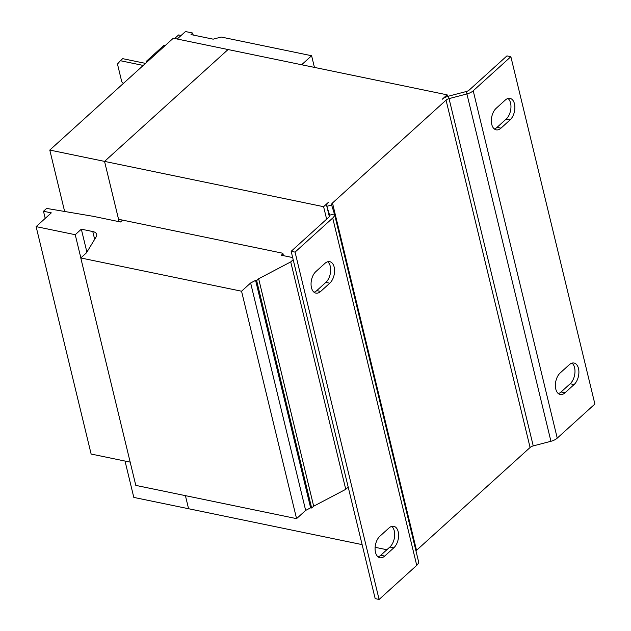 <?xml version="1.0" encoding="UTF-8"?>
<svg xmlns="http://www.w3.org/2000/svg" width="631" height="631" viewBox="0 0 631 631"><rect width="100%" height="100%" fill="white"/><g stroke="black" fill="none" stroke-linecap="round" stroke-linejoin="round"><path stroke-width="0.95" d="M391.725 526.396A11.847 6.957 -78.3 0 1 394.288 530.939A11.847 6.957 -78.3 0 1 389.871 547.03L380.785 555.256A11.847 6.957 -78.3 0 1 378.04 556.85M398.2 531.744A11.847 6.957 -78.3 0 1 393.783 547.842L384.697 556.069A11.847 6.957 -78.3 0 1 379.901 557.741A11.847 6.957 -78.3 0 1 375.074 548.67A11.847 6.957 -78.3 0 1 379.894 536.224L388.98 527.989A11.847 6.957 -78.3 0 1 393.783 526.317A11.847 6.957 -78.3 0 1 398.2 531.744M327.702 261.762A11.847 6.957 -78.3 0 1 330.265 266.298A11.847 6.957 -78.3 0 1 325.848 282.388L316.762 290.623A11.847 6.957 -78.3 0 1 314.017 292.216M334.178 267.102A11.847 6.957 -78.3 0 1 329.761 283.201L320.674 291.427A11.847 6.957 -78.3 0 1 315.871 293.107A11.847 6.957 -78.3 0 1 311.051 284.029A11.847 6.957 -78.3 0 1 315.871 271.582L324.957 263.356A11.847 6.957 -78.3 0 1 329.761 261.676A11.847 6.957 -78.3 0 1 334.178 267.102M572.025 363.125A11.847 6.957 -78.3 0 1 574.581 367.66A11.847 6.957 -78.3 0 1 570.172 383.758L561.085 391.985A11.847 6.957 -78.3 0 1 558.34 393.578M578.493 368.472A11.847 6.957 -78.3 0 1 574.084 384.571L564.997 392.797A11.847 6.957 -78.3 0 1 560.194 394.47A11.847 6.957 -78.3 0 1 555.367 385.399A11.847 6.957 -78.3 0 1 560.194 372.945L569.28 364.718A11.847 6.957 -78.3 0 1 574.076 363.046A11.847 6.957 -78.3 0 1 578.493 368.472M508.002 98.483A11.847 6.957 -78.3 0 1 510.558 103.027A11.847 6.957 -78.3 0 1 506.149 119.117L497.062 127.344A11.847 6.957 -78.3 0 1 494.318 128.937M514.47 103.831A11.847 6.957 -78.3 0 1 510.061 119.929L500.975 128.156A11.847 6.957 -78.3 0 1 496.171 129.836A11.847 6.957 -78.3 0 1 491.344 120.758A11.847 6.957 -78.3 0 1 496.171 108.311L505.257 100.077A11.847 6.957 -78.3 0 1 510.053 98.404A11.847 6.957 -78.3 0 1 514.47 103.831M177.193 39.027L185.451 31.55L192.707 33.049L191.012 34.587L213.152 39.161L221.252 37.048L311.611 55.733L301.642 64.756M282.956 253.717L281.3 255.216L292.674 257.566M293.186 259.688L290.733 261.904L258.655 278.768L256.643 280.59L255.594 280.377L250.633 282.988L241.555 291.214L80.784 257.969L86.463 252.826L96.196 236.814A9.875 5.009 166.4 0 0 96.693 234.369A9.875 5.009 166.4 0 0 92.781 231.545L81.336 229.179L75.231 234.708L36.117 226.624L51.308 212.868L43.484 211.251L46.607 208.419L93.151 216.307L120.529 221.97L122.58 220.116M348.202 487.108L345.756 489.325L290.733 261.904M345.756 489.325L313.678 506.196L258.655 278.768M313.678 506.196L311.659 508.018L256.643 280.59M311.659 508.018L310.618 507.805L255.594 280.377M310.618 507.805L305.656 510.408L250.633 282.988M305.656 510.408L296.57 518.635L241.555 291.214M296.57 518.635L135.799 485.389L80.784 257.969M86.889 252.124L81.336 229.179M80.847 257.913L75.231 234.708M130.167 462.121L91.132 454.044L36.117 226.624M45.211 218.389L43.484 211.251M145.501 63.384L122.659 58.659L120.387 60.718L143.229 65.443M120.387 60.718L117.476 64.046L121.775 81.825L123.368 83.426M49.786 150.068L104.549 161.394L228.059 49.541L173.296 38.215L49.786 150.068L64.638 211.48M125.017 461.056L133.811 497.409L188.574 508.728L185.419 495.65M283.429 255.658L282.846 253.252L118.557 219.28L104.549 161.394L119.133 221.678M185.411 495.65L188.574 508.728L362.115 544.616M329.697 215.329L326.85 206.298A9.875 5.009 -13.6 0 1 326.803 206.132A9.875 5.009 -13.6 0 1 328.57 202.188L323.6 206.692L104.549 161.394L228.059 49.541L447.111 94.839L447.505 96.448M386.882 549.735L375.122 547.306M323.6 206.692L326.629 219.178M447.111 94.839L442.142 99.343A9.875 5.009 -13.6 0 1 448.452 96.18L466.151 91.558L466.908 93.948L449.209 98.57A4.938 2.5 -13.6 0 0 446.054 100.148L332.482 203.001A4.938 2.5 -13.6 0 0 331.598 204.965A4.938 2.5 -13.6 0 0 331.622 205.051L334.43 213.917A9.875 5.009 166.4 0 1 334.477 214.083A9.875 5.009 166.4 0 1 332.711 218.026L295.063 252.108L291.159 251.304L328.798 217.214A4.938 2.5 166.4 0 0 329.682 215.242A4.938 2.5 166.4 0 0 329.658 215.163L334.43 213.917M334.477 214.083L418.511 561.424A9.875 5.009 -13.6 0 1 416.736 565.36L379.097 599.45L375.185 598.638L291.159 251.304M557.244 438.127L473.211 90.785L510.858 56.695L594.883 404.037L557.244 438.127A9.875 5.009 -13.6 0 1 550.934 441.29L533.242 445.904A4.938 2.5 166.4 0 0 530.087 447.489L416.515 550.335L332.482 203.001M415.971 550.942A4.938 2.5 166.4 0 1 416.515 550.335M379.097 599.45L295.063 252.108M510.858 56.695L506.945 55.891L469.298 89.981A4.938 2.5 166.4 0 1 466.151 91.558M473.211 90.785A9.875 5.009 166.4 0 1 466.908 93.948L550.934 441.29M147.346 61.72L146.163 61.475L163.681 45.606L165.014 45.716M193.181 35.028L192.707 33.049M314.435 67.407L311.611 55.733M146.424 62.548L146.163 61.475M181.129 35.47L178.605 34.95L174.677 38.507M389.871 547.03L393.783 547.842M325.848 282.388L329.761 283.201M570.172 383.758L574.084 384.571M506.149 119.117L510.061 119.929M94.658 239.338L92.781 231.545M530.087 447.489L446.054 100.148M329.343 216.607L326.85 206.298L331.622 205.051M416.736 565.36L332.711 218.026M448.452 96.18L533.242 445.904M497.062 127.344L500.975 128.156M561.085 391.985L564.997 392.797M316.762 290.623L320.674 291.427M380.785 555.256L384.697 556.069M326.803 206.132L329.335 216.614"/></g></svg>
